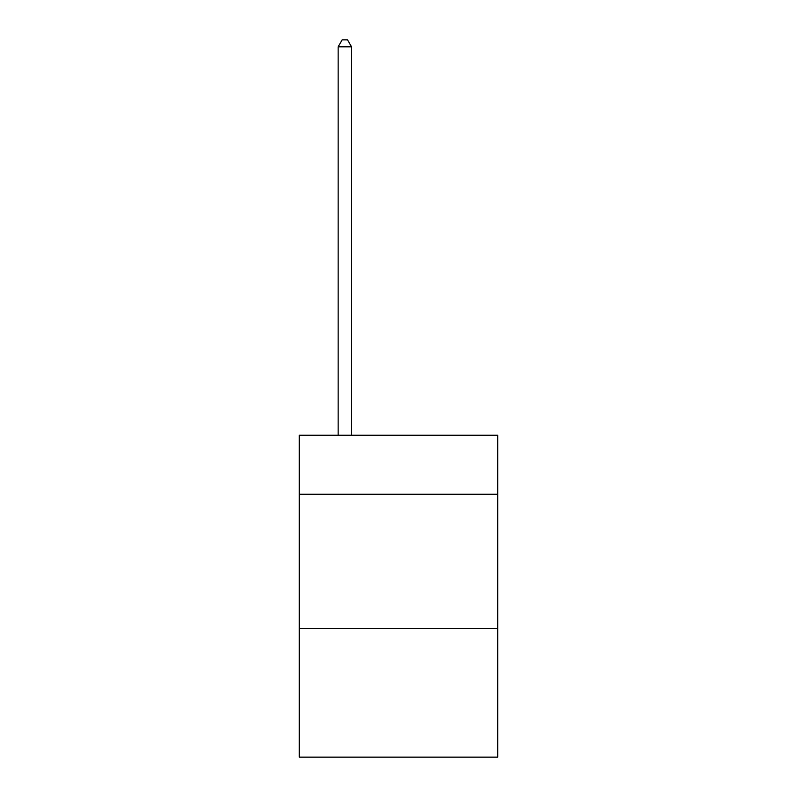 <?xml version="1.0" encoding="UTF-8"?>
<svg xmlns="http://www.w3.org/2000/svg" width="797" height="797" viewBox="0 0 797 797"><rect width="100%" height="100%" fill="white"/><g stroke="black" fill="none" stroke-linecap="round" stroke-linejoin="round"><path stroke-width="1.2" d="M497.756 494.27L497.756 435.252L299.244 435.252L299.244 494.27L497.756 494.27L497.756 757.15L299.244 757.15L299.244 494.27M497.756 628.395L299.244 628.395M351.557 435.252L351.557 46.824L338.147 46.824L338.147 435.252M338.147 46.824L342.172 39.85L347.532 39.85L351.557 46.824"/></g></svg>

